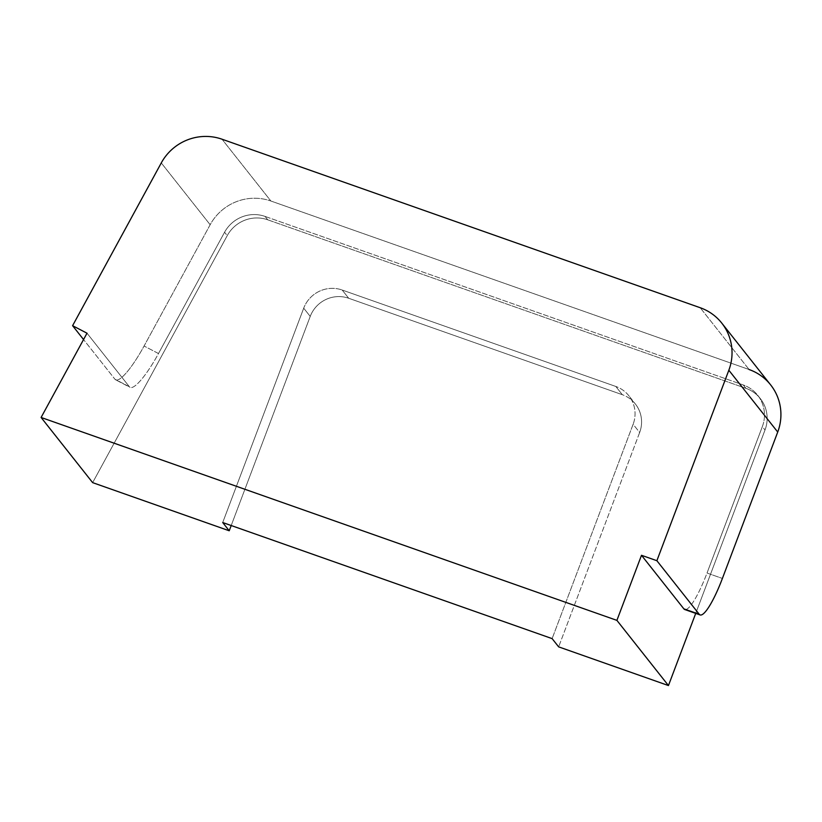 <?xml version="1.0" encoding="UTF-8"?>
<svg xmlns="http://www.w3.org/2000/svg" width="822" height="822" viewBox="0 0 822 822"><rect width="100%" height="100%" fill="white"/><g stroke="black" fill="none" stroke-linecap="round" stroke-linejoin="round"><path stroke-width="0.62" stroke-dasharray="4.11 3.08" d="M635.375 404.003A30.116 29.366 141.7 0 0 622.326 394.704L615.812 386.463L342.178 290.022L348.692 298.263L342.178 290.022L615.812 386.463L622.326 394.704L348.692 298.263A30.116 29.366 141.7 0 0 310.223 316.419L303.708 308.178A30.116 29.366 141.7 0 1 342.178 290.022A30.116 29.366 -38.3 0 0 303.708 308.178L222.711 522.535L303.708 308.178L310.223 316.419L231.208 525.525L310.223 316.419A30.116 29.366 141.7 0 1 348.692 298.263L622.326 394.704A30.116 29.366 141.7 0 1 639.65 432.506L558.652 646.863L639.65 432.506L633.125 424.265L552.127 638.622L633.125 424.265A30.116 29.366 -38.3 0 0 628.861 395.762A30.116 29.366 -38.3 0 0 615.812 386.463A30.116 29.366 141.7 0 1 633.125 424.265L639.65 432.506A30.116 29.366 141.7 0 0 635.375 404.003L628.861 395.762M685.856 609.564A47.419 8.95 -70.6 0 0 707.023 573.037L762.343 426.628L765.015 430.009L762.343 426.628A33.199 32.366 -38.3 0 0 757.637 395.207A33.199 32.366 -38.3 0 0 743.252 384.953L745.924 388.333A33.199 32.366 141.7 0 1 760.309 398.578A33.199 32.366 141.7 0 1 765.015 430.009L695.72 613.397L765.015 430.009A33.199 32.366 -38.3 0 0 745.924 388.333L267.725 219.803A33.199 32.366 -38.3 0 0 227.242 235.626L92.65 482.637L227.242 235.626A33.199 32.366 141.7 0 1 267.725 219.803L265.054 216.422L743.252 384.953A33.199 32.366 141.7 0 1 762.343 426.628L707.023 573.037L722.394 578.452L707.023 573.037A47.419 8.95 -70.6 0 1 684.747 609.523M158.492 353.532L224.57 232.246L227.242 235.626L224.57 232.246A33.199 32.366 141.7 0 1 265.054 216.422L743.252 384.953L745.924 388.333L267.725 219.803L265.054 216.422A33.199 32.366 -38.3 0 0 224.57 232.246L158.492 353.532L144.076 346.021L158.492 353.532A47.419 9.628 117.5 0 1 129.373 386.761L114.957 379.25L83.556 339.548L114.957 379.25L129.373 386.761A47.419 9.628 117.5 0 0 130.051 387.337A47.419 9.628 117.5 0 0 158.492 353.532M87.009 333.198L129.373 386.761L87.009 333.198M770.656 384.912A49.793 48.56 141.7 0 0 749.089 369.53L700.2 307.726L749.089 369.53L270.88 201.01A49.793 48.56 -38.3 0 0 210.155 224.735L144.076 346.021A47.419 9.628 -62.5 0 1 114.957 379.25A47.419 9.628 -62.5 0 0 115.645 379.826L130.051 387.337M749.089 369.53L270.88 201.01L222.002 139.206L270.88 201.01A49.793 48.56 141.7 0 0 210.155 224.735L144.076 346.021A47.419 9.628 -62.5 0 1 115.645 379.826M161.276 162.931L210.155 224.735L161.276 162.931M757.637 395.207L760.309 398.578"/><path stroke-width="1.23" d="M229.225 530.776L231.208 525.525L229.225 530.776L222.711 522.535L552.127 638.622L558.652 646.863L668.45 685.558L695.72 613.397L668.45 685.558L616.901 620.374L41.1 417.463L92.65 482.637L229.225 530.776L222.711 522.535L552.127 638.622L558.652 646.863L668.45 685.558L616.901 620.374L641.499 555.292L616.901 620.374L41.1 417.463L87.009 333.198L41.1 417.463L92.65 482.637L229.225 530.776M700.118 614.938L684.747 609.523A47.419 8.95 -70.6 0 1 683.863 608.855L699.234 614.27A47.419 8.95 109.4 0 0 700.118 614.938A47.419 8.95 109.4 0 0 722.394 578.452L777.725 432.043A49.793 48.56 -38.3 0 0 749.089 369.53M685.856 609.564A47.419 8.95 -70.6 0 1 683.863 608.855L641.499 555.292L656.87 560.707L728.837 370.239A49.793 48.56 -38.3 0 0 700.2 307.726L222.002 139.206A49.793 48.56 -38.3 0 0 161.276 162.931L72.593 325.687L87.009 333.198L72.593 325.687L161.276 162.931A49.793 48.56 -38.3 0 1 222.002 139.206L700.2 307.726A49.793 48.56 -38.3 0 1 721.778 323.108A49.793 48.56 -38.3 0 1 728.837 370.239L656.87 560.707L699.234 614.27L683.863 608.855L641.499 555.292L656.87 560.707L699.234 614.27A47.419 8.95 109.4 0 0 722.394 578.452L777.725 432.043L728.837 370.239L777.725 432.043A49.793 48.56 141.7 0 0 770.656 384.912L721.778 323.108M83.556 339.548L72.593 325.687L83.556 339.548"/></g></svg>
